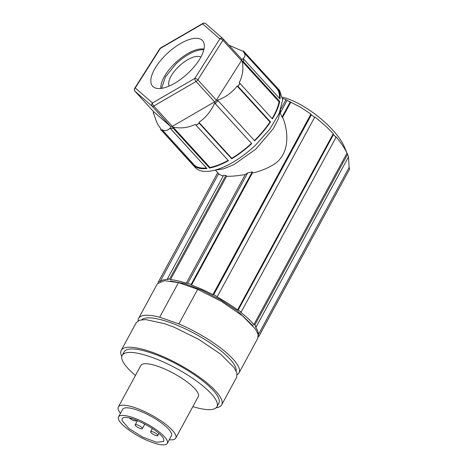<?xml version="1.0" encoding="UTF-8"?>
<svg xmlns="http://www.w3.org/2000/svg" width="468" height="468" viewBox="0 0 468 468"><rect width="100%" height="100%" fill="white"/><g stroke="black" fill="none" stroke-linecap="round" stroke-linejoin="round"><path stroke-width="0.7" d="M216.122 407.763A57.143 15.175 -151.5 0 0 221.674 404.843A57.143 15.175 -151.5 0 0 221.82 400.421A57.143 15.175 -151.5 0 0 149.924 351.456A57.143 15.175 -151.5 0 0 121.241 350.31A57.143 15.175 -151.5 0 0 121.809 356.558M216.924 406.745L218.802 403.281A53.878 14.309 -151.5 0 0 199.941 378.717A53.878 14.309 -151.5 0 0 151.158 352.948A53.878 14.309 -151.5 0 0 124.108 351.872L122.23 355.329A53.878 14.309 28.5 0 1 149.28 356.405A53.878 14.309 28.5 0 1 198.063 382.175A53.878 14.309 28.5 0 1 216.924 406.745A53.878 14.309 28.5 0 1 192.845 406.616M135.451 375.453A53.878 14.309 28.5 0 1 122.23 355.329M169.258 439.791A32.655 8.67 -151.5 0 0 175.74 438.112L198.274 396.612A32.655 8.67 -151.5 0 0 186.843 381.724A32.655 8.67 -151.5 0 0 157.277 366.111A32.655 8.67 -151.5 0 0 140.88 365.455L118.351 406.949A32.655 8.67 -151.5 0 0 120.475 413.302M175.74 438.112A32.655 8.67 -151.5 0 0 164.309 423.224A32.655 8.67 -151.5 0 0 134.743 407.605A32.655 8.67 -151.5 0 0 118.351 406.949M167.304 443.383L171.44 435.778A27.752 7.371 -151.5 0 0 171.499 433.579A27.752 7.371 -151.5 0 0 143.963 412.77A27.752 7.371 -151.5 0 0 122.657 409.289L118.527 416.894A27.752 7.371 -151.5 0 0 118.468 419.094C119.779 424.154 132.982 434.134 146.004 439.902A27.752 7.371 -151.5 0 0 167.304 443.383A27.752 7.371 -151.5 0 0 167.363 441.189A27.752 7.371 -151.5 0 0 143.132 421.949A27.752 7.371 -151.5 0 0 118.527 416.894M122.06 420.714L122.113 418.842L122.786 418.152C127.863 413.472 162.285 431.455 163.771 439.563L163.718 441.435L156.61 442.283L142.734 437.13L128.952 428.53L122.06 420.714M129.267 418.006L133.088 420.539L136.071 420.989L136.083 420.662A4.083 1.082 -151.5 0 0 135.498 419.849M150.614 432.028C150.983 433.783 158.611 437.229 157.804 435.281A4.083 1.082 -151.5 0 0 154.241 432.45A4.083 1.082 -151.5 0 0 150.626 431.707A4.083 1.082 -151.5 0 0 150.614 432.028M158.944 433.485L157.804 435.281M135.153 425.043A4.083 1.082 -151.5 0 0 138.721 427.875A4.083 1.082 -151.5 0 0 142.336 428.618A4.083 1.082 -151.5 0 0 142.348 428.296C141.979 426.541 134.351 423.095 135.153 425.043L137.411 420.586M236.124 370.931A53.878 14.309 -151.5 0 0 168.053 321.826A53.878 14.309 -151.5 0 0 143.495 318.679A53.878 14.309 -151.5 0 0 141.81 319.726M239.043 372.856L257.815 338.276L258.102 334.345L255.522 329.092L242.494 315.853L221.651 301.532L197.666 289.335L178.454 282.613L159.682 317.193L178.887 323.92A57.143 15.175 -151.5 0 1 239.043 372.856A57.143 15.175 -151.5 0 1 237.206 374.657M159.682 317.193A57.143 15.175 -151.5 0 0 138.604 318.322A57.143 15.175 -151.5 0 0 138.095 320.843M197.666 289.335L178.887 323.92M178.454 282.613L164.373 280.689L157.383 283.743L138.604 318.322M221.674 404.843L236.691 377.179L236.954 373.136L234.205 367.708L220.504 354.06L198.818 339.435L174.225 327.272L164.947 323.792L145.718 319.585L139.563 320.211L136.258 322.645L121.241 350.31M203.978 49.087A30.543 12.917 -42.4 0 0 175.225 63.04A30.543 12.917 -42.4 0 0 160.887 88.429M188.388 72.873A33.807 14.297 -42.4 0 0 203.539 42.126A33.807 14.297 -42.4 0 0 166.731 53.972A33.807 14.297 -42.4 0 0 153.995 87.358A33.807 14.297 -42.4 0 0 188.388 72.873M158.295 282.602L158.114 282.502A57.143 15.175 28.5 0 1 158.377 281.911A57.143 15.175 28.5 0 1 158.605 281.537L217.731 172.639M218.691 173.692L160.161 281.496M158.605 281.537L159.875 281.613M160.261 281.455A55.914 14.847 28.5 0 1 168.281 279.484L167.421 278.834L223.634 175.301L225.857 175.436L226.617 176.266L170.504 279.618A55.914 14.847 28.5 0 1 186.282 283.204L245.285 174.535L247.666 172.961L252.27 171.861L252.328 173.055L191.529 285.035A55.914 14.847 28.5 0 1 212.893 294.641L310.928 114.087L300.865 107.412L285.919 99.696L280.958 108.833M215.537 170.235L219.498 174.57L223.259 175.997M167.421 278.834L169.644 278.969L225.857 175.436M169.644 278.969L170.504 279.618M226.617 176.266C231.496 176.413 237.721 175.839 245.285 174.535M186.282 283.204L187.762 283.292L247.666 172.961M187.762 283.292A57.143 15.175 28.5 0 1 191.119 284.491L252.27 171.861M191.119 284.491L191.529 285.035M252.328 173.055C259.559 171.51 266.485 168.778 273.107 164.865C290.318 154.697 288.657 131.432 282.613 117.275L290.926 101.971M212.893 294.641L213.683 294.688L311.343 114.83L310.928 114.087M213.683 294.688A57.143 15.175 28.5 0 1 217.275 296.63L314.642 117.304L311.343 114.83M217.275 296.63L217.129 296.917A55.914 14.847 28.5 0 1 237.574 309.921L333.239 133.731C328.045 128.056 321.902 122.476 314.824 116.988L314.642 117.304M314.824 116.988L217.129 296.917M237.574 309.921L238.241 309.962L333.508 134.509L333.239 133.731M238.241 309.962A57.143 15.175 28.5 0 1 241.108 312.127L336.012 137.335L333.508 134.509M241.108 312.127L240.441 312.086A55.914 14.847 28.5 0 1 253.849 324.669L346.987 153.135C344.506 147.906 340.762 142.377 335.749 136.551L336.012 137.335M253.849 324.669L254.855 325.032L347.513 154.376L346.987 153.135M254.855 325.032A57.143 15.175 28.5 0 1 256.224 326.834L348.549 156.792L347.513 154.376M256.224 326.834L255.434 326.787A55.914 14.847 28.5 0 1 258.166 334.614M258.213 334.86L349.11 167.456L348.508 156.868M258.301 335.427L259.073 335.849L349.649 169.03L349.11 167.456M259.073 335.849A57.143 15.175 28.5 0 1 258.81 336.439L349.649 169.03M258.81 336.439A57.143 15.175 28.5 0 1 258.582 336.814L258.289 336.796M202.907 23.4A2.451 1.018 59.9 0 0 202.638 23.88A2.451 2.217 -48.9 0 1 205.744 23.675A2.451 2.451 0 0 0 202.907 23.4L160.618 47.929A2.451 1.018 59.9 0 0 160.354 48.409L135.27 87.949C134.339 88.978 134.205 90.037 134.866 91.12L152.205 106.289A2.451 1.035 -42.4 0 0 152.621 106.423A2.451 1.035 -42.4 0 0 153.773 106.043L196.057 81.514A2.451 1.035 -42.4 0 0 197.051 80.765A2.451 1.035 -42.4 0 0 197.829 79.829L222.914 40.283A2.451 1.035 -42.4 0 0 223.283 39.224A2.451 1.035 -42.4 0 0 223.154 38.885A2.451 1.035 -42.4 0 0 223.119 38.85A2.451 2.217 -48.9 0 0 222.955 38.692L205.744 23.675A2.451 2.217 -48.9 0 1 205.768 23.687M153.34 111.372L153.387 113.572L153.978 114.151C155.785 120.779 158.02 125.547 160.676 128.46L160.594 129.396L161.905 130.537L161.981 129.601C164.73 131.403 167.398 130.911 169.989 128.121L170.592 128.589L170.756 126.612A2.451 1.035 -42.4 0 0 172.323 126.36L153.773 106.043A2.451 1.018 59.9 0 1 152.48 102.966L194.77 78.437L219.849 38.897L202.638 23.88L160.354 48.409A2.451 1.199 -147.6 0 0 159.781 48.736L134.702 88.276A2.451 1.199 -147.6 0 1 135.27 87.949L152.48 102.966A2.451 2.217 131.1 0 0 152.205 106.289L170.756 126.612L153.551 111.595L134.995 91.272A2.451 1.035 -42.4 0 1 134.959 91.242A2.451 1.035 -42.4 0 1 134.913 91.178M173.125 127.132C180.683 128.7 188.083 127.793 195.32 124.406L196.016 125.108L199.286 123.213L198.923 122.347C205.791 117.655 211.033 111.22 214.642 103.048L215.379 103.662L214.613 101.837A2.451 1.035 -42.4 0 0 215.608 101.082A2.451 1.035 -42.4 0 0 216.386 100.152L197.829 79.829A2.451 1.199 32.4 0 0 194.77 78.437A2.451 1.018 59.9 0 0 196.057 81.514L214.613 101.837L172.323 126.36L173.09 128.191L173.125 127.132L209.951 167.468L209.565 168.065L173.172 128.203M243.284 61.431L241.465 60.606A2.451 1.035 -42.4 0 0 241.71 59.208L223.154 38.885A2.451 2.451 0 0 0 222.955 38.692A2.451 2.217 -48.9 0 0 219.849 38.897A2.451 1.199 32.4 0 1 222.914 40.283L241.465 60.606L216.386 100.152L218.205 100.977L217.602 100.24C225.822 97.151 232.327 92.418 237.112 86.024L237.978 86.416L239.914 83.357L239.218 82.655C242.699 75.851 243.705 68.767 242.225 61.413L243.301 61.513L243.647 59.12L243.073 58.623C245.501 56.634 245.636 54.458 243.483 52.094L244.401 52.077L243.097 50.936L242.172 50.953L228.893 45.168M282.514 97.209A47.958 16.509 37.8 0 1 344.284 146.695L348.116 155.727M280.584 109.927L278.425 118.697L273.259 128.712L255.826 149.146L233.889 164.654L223.447 168.889L214.519 170.241M153.481 111.524A2.451 1.035 -42.4 0 0 153.516 111.559A2.451 1.035 -42.4 0 0 153.551 111.595L153.387 113.572M170.563 128.624L206.955 168.486L169.989 128.121M154.03 114.332L153.405 113.648M161.981 129.601L194.823 165.573A56.324 23.815 -42.4 0 0 206.382 167.983M194.823 165.573L194.232 166.134C197.28 168.345 201.521 169.129 206.955 168.486M160.594 129.396L192.518 164.549M195.32 124.406L228.173 160.389A56.324 23.815 137.6 0 1 209.951 167.468M196.016 125.108L228.173 160.389M228.483 160.659C221.627 164.455 215.321 166.924 209.565 168.065M241.71 59.208A2.451 1.035 -42.4 0 0 241.675 59.173L223.189 38.92M239.914 83.357L239.961 83.398A57.143 24.16 137.6 0 1 238.06 86.404L270.475 121.914C266.175 128.39 260.91 134.685 254.686 140.804L218.293 100.942M270.475 121.914L269.954 121.996A56.324 23.815 -42.4 0 1 254.452 140.546M279.472 98.362A56.324 23.815 -42.4 0 0 276.518 88.271L243.483 52.094M244.401 52.077L276.91 87.498C279.472 90.178 280.513 94.009 280.039 98.982L243.647 59.12M276.325 88.06L276.91 87.498L279.612 90.453L282.643 99.842L279.203 113.396L269.773 129.191L255.715 144.951A57.143 24.16 137.6 0 1 195.419 167.725A57.143 24.16 137.6 0 1 195.214 167.503L192.717 164.777M243.301 61.513L279.694 101.375C278.688 106.657 276.249 112.501 272.382 118.907L239.961 83.398M279.694 101.375L279.051 101.749L242.225 61.413M272.095 118.597A56.324 23.815 -42.4 0 0 279.051 101.749M215.339 103.75L251.468 143.383L214.642 103.048M198.923 122.347L231.765 158.319A56.324 23.815 -42.4 0 0 251.468 143.383M231.765 158.319L231.695 158.798C238.61 154.604 245.29 149.544 251.731 143.612M244.495 51.989A57.143 24.16 -42.4 0 0 243.184 50.848L243.097 50.936M237.112 86.024L269.954 121.996M215.379 103.662L216.503 102.001L218.205 100.977M196.063 125.149A57.143 24.16 -42.4 0 0 199.274 123.289L199.286 123.213M199.274 123.289L231.695 158.798M170.592 128.589L173.09 128.191M160.506 129.484A57.143 24.16 -42.4 0 0 161.811 130.625L161.905 130.537M161.811 130.625L194.232 166.134M282.613 117.275L282.023 117.07L280.192 112.77M280.244 112.963L287.036 100.45M282.023 117.07L290.23 101.942M282.619 98.385L285.919 99.696M252.995 325.822L237.475 310.916L220.662 299.801L201.936 290.172L184.269 283.555L170.451 281.005M203.814 49.801A30.543 12.917 137.6 0 0 176.009 63.9L165.479 76.834L161.612 88.329M200.854 57.114A21.633 9.149 -42.4 0 0 177.325 67.913A21.633 9.149 -42.4 0 0 169.164 86.048M241.675 59.173L243.617 59.143M136.486 420.223L136.071 420.989M152.369 428.489L150.626 431.707M144.828 424.031L142.336 428.618M158.377 281.911L217.719 172.622M153.516 111.559L134.959 91.237A2.451 2.451 0 0 1 134.702 88.276M160.618 47.929A2.451 2.451 0 0 0 159.781 48.736"/></g></svg>
